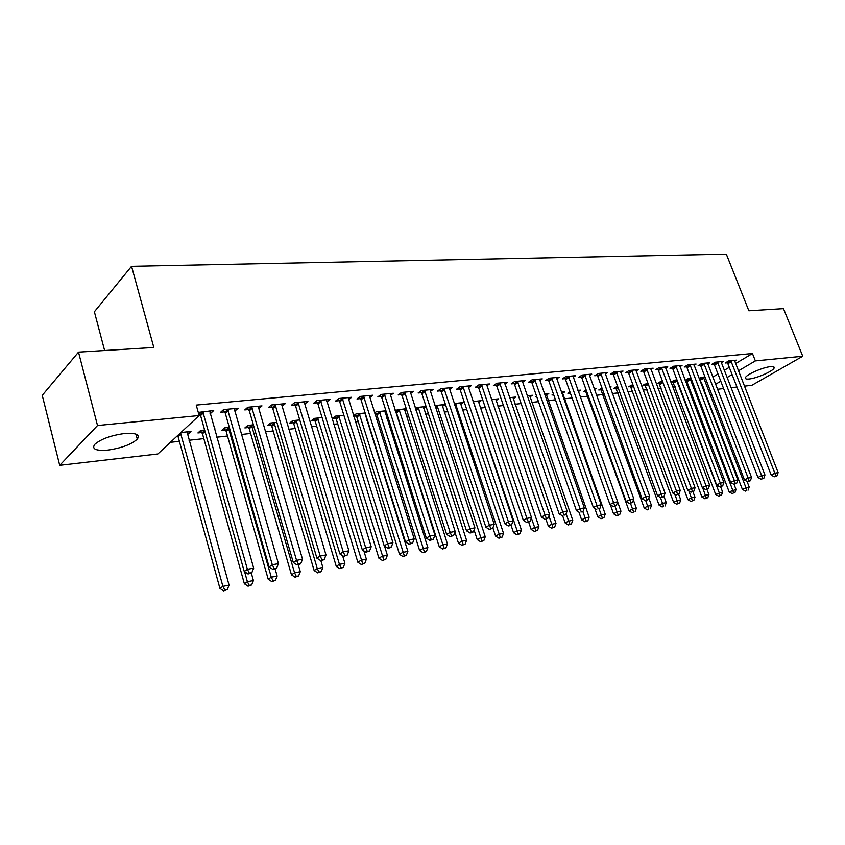 <?xml version="1.0" encoding="UTF-8"?>
<svg xmlns="http://www.w3.org/2000/svg" width="845" height="845" viewBox="0 0 845 845"><rect width="100%" height="100%" fill="white"/><g stroke="black" fill="none" stroke-linecap="round" stroke-linejoin="round"><path stroke-width="1.27" d="M124.426 433.527C136.056 432.735 140.344 434.615 137.291 439.146C131.387 444.438 121.596 448.082 107.906 450.089C95.971 451.029 91.566 449.139 94.714 444.407C100.819 439.083 110.727 435.46 124.426 433.527M770.555 366.624C773.302 366.371 774.506 366.793 774.168 367.902C773.45 370.987 756.824 378.328 749.124 379.004C746.272 379.289 745.026 378.866 745.385 377.715C746.072 374.673 762.919 367.226 770.555 366.624M170.384 442.326L179.562 441.312M189.026 440.266L203.835 438.629M216.753 437.203L227.506 436.02M241.343 434.488L250.616 433.464M265.319 431.837L273.167 430.971M288.694 429.26L295.18 428.542M311.488 426.736L316.685 426.165M333.733 424.285L337.694 423.852M355.439 421.887L358.217 421.581M366.952 420.62L367.522 420.556M376.627 419.542L378.285 419.363M386.925 418.412L388.309 418.254M397.319 417.261L397.9 417.198M406.466 416.258L408.61 416.015M425.563 414.145L428.436 413.828M444.248 412.075L447.818 411.684M462.532 410.057L466.767 409.593M480.414 408.082L485.294 407.543M497.927 406.149L503.419 405.547M515.08 404.259L521.143 403.583M531.864 402.4L538.497 401.671M548.31 400.583L555.471 399.801M564.418 398.808L572.086 397.963M580.283 397.055L587.93 396.21M596.475 395.27L603.172 394.53M612.34 393.516L618.107 392.883M627.888 391.795L632.757 391.267M643.119 390.115L647.122 389.672M658.044 388.468L661.223 388.119M672.673 386.852L675.06 386.587M687.006 385.267L688.633 385.088M701.075 383.714L701.825 383.63L704.667 390.696M157.857 453.976L59.71 465.331L97.513 425.521L199.156 415.529L157.857 453.976M97.513 425.521L78.511 352.122L42.25 395.333L59.71 465.331M104.622 350.506L94.386 311.773L131.556 266.323L726.33 254.134L748.85 310.78L783.495 308.647L802.75 356.231L751.892 385.288L744.382 386.165M736.946 387.021L731.105 387.697M723.616 388.563L717.585 389.26M214.535 429.355L215.052 428.901L214.429 428.964M201.807 432.524L197.92 432.946L200.687 430.422L204.638 430.01M234.53 408.547L235.195 410.85L238.153 408.198L223.555 409.603L220.629 412.275L224.58 411.885M235.195 410.85L234.583 410.913M248.588 427.517L244.881 427.908L247.743 425.436L253.394 424.834M281.522 404.016L282.188 406.255L285.24 403.656L271.361 404.998L268.34 407.617L272.09 407.248M293.152 422.743L289.624 423.113L292.571 420.683L299.753 419.923M326.497 400.509L326.92 401.893L330.046 399.336L316.833 400.614L313.727 403.181L317.308 402.833M335.676 418.18L332.307 418.539L335.317 416.152L343.883 415.244M369.719 397.594L372.74 395.228L360.15 396.432L356.97 398.956L360.382 398.629M385.13 412.74L386.281 411.874M376.268 413.828L374.874 413.987M374.578 413.015L376.12 411.821L385.933 410.786M410.564 393.485L413.458 391.298L401.438 392.46L398.206 394.932L401.459 394.615M423.736 408.505L426.133 406.741M426.07 406.529L415.159 407.691M449.572 389.577L452.339 387.549L440.858 388.658L437.573 391.087L440.678 390.781M460.673 404.459L463.313 402.579L454.198 403.551M486.847 385.848L489.498 383.968L478.523 385.024L475.186 387.411L478.164 387.126M496.047 400.593L498.582 398.84L491.505 399.59M522.516 382.299L525.051 380.535L514.552 381.549L511.183 383.905L514.024 383.619M529.952 396.896L532.392 395.259L527.195 395.809M556.675 378.898L559.115 377.261L549.049 378.222L545.648 380.535L548.373 380.271M562.495 393.358L564.84 391.816L561.365 392.186M553.718 394.816L551.975 395.006L553.443 394.034M589.409 375.655L591.753 374.113L582.099 375.043L578.677 377.314L581.297 377.06M594.415 389.534L596 388.51L594.12 388.711M585.986 391.362L583.483 391.626L586.124 389.915M620.821 372.539L623.071 371.092L613.819 371.98L610.365 374.219L612.878 373.976M616.174 388.119L613.766 388.383L617.558 386.228M650.988 369.561L653.153 368.188L644.249 369.054L640.795 371.251L643.203 371.008M645.2 385.014L642.897 385.257L647.861 383.017M679.971 366.698L682.052 365.41L673.497 366.234L670.022 368.388L672.345 368.166M673.148 382.014L670.941 382.257L674.268 380.218L676.982 379.933M707.635 362.938L707.835 363.931L709.853 362.727L701.625 363.519L698.139 365.642L700.368 365.431M700.061 379.13L699.354 379.204M699.132 378.634L701.265 377.356L704.973 376.965M734.664 361.301L736.608 360.15L728.686 360.91L725.19 363.001L727.334 362.79M712.884 377.05L717.996 374.018M724.345 370.247L729.277 367.311M735.551 363.572L752.451 353.516L196.241 405.093L199.156 415.529M721.186 361.639L721.387 362.621L723.352 361.428L715.282 362.199L711.796 364.311L713.983 364.1M686.731 380.556L685.284 380.715M685.168 380.419L687.893 378.771L691.115 378.433M694.041 365.304L696.09 364.058L687.703 364.86L684.218 367.005L686.489 366.783M659.311 383.503L657.04 383.746L660.378 381.686L662.564 381.454M665.617 368.114L667.74 366.783L659.026 367.628L655.551 369.804L657.917 369.571M630.824 386.556L628.469 386.809L632.863 384.602M636.053 371.029L638.26 369.624L629.187 370.501L625.733 372.719L628.194 372.476M610.164 387.517L611.115 386.915L609.984 387.031M601.228 389.725L598.778 389.989L601.967 387.939M605.273 374.082L607.576 372.582L598.123 373.501L594.69 375.75L597.246 375.497M578.339 391.605L580.578 390.147L577.917 390.432M570.343 393.031L567.893 393.295L569.952 391.943M573.216 377.261L575.603 375.666L565.749 376.616L562.337 378.909L565.009 378.644M546.388 395.111L548.785 393.516L544.465 393.981M536.733 396.632L535.73 396.749L536.575 396.178M539.775 380.577L542.268 378.877L531.98 379.87L528.6 382.204L531.378 381.929M513.179 398.734L515.661 397.034L509.546 397.678M504.877 384.053L507.475 382.236L496.733 383.271L493.385 385.637L496.29 385.352M478.545 402.505L481.132 400.688L473.063 401.544M468.415 387.697L471.119 385.742L459.902 386.82L456.596 389.228L459.627 388.932M442.4 406.456L445.104 404.512L434.9 405.589M430.295 391.51L433.115 389.408L421.37 390.538L418.117 392.988L421.296 392.682M404.649 410.596L406.434 409.265M395.101 410.3L406.234 408.631M390.379 395.513L393.337 393.242L381.032 394.425L377.831 396.918L381.158 396.601M356.199 415.983L353.696 416.247M353.559 415.825L355.956 413.965L365.156 412.983M348.562 399.727L351.647 397.256L338.75 398.502L335.613 401.048L339.099 400.699M314.657 420.43L311.213 420.799L314.192 418.391L322.082 417.557M304.284 401.819L304.834 404.047L307.918 401.47L294.377 402.78L291.314 405.368L294.979 405.008M271.139 425.098L267.527 425.489L270.432 423.028L276.864 422.352M258.316 406.255L258.982 408.526L261.992 405.896L247.765 407.269L244.786 409.909L248.631 409.54M225.478 429.989L221.686 430.401L224.506 427.897L229.322 427.39M210.13 410.902L210.785 413.237L213.7 410.554L198.29 412.402M210.785 413.237L210.014 413.311M199.895 414.293L198.839 414.399M187.643 431.806L188.245 433.981L190.991 431.457L180.914 432.524M188.245 433.981L187.315 434.076M752.451 353.516L755.367 360.889L802.75 356.231M78.511 352.122L153.822 347.475L131.556 266.323M715.652 384.243L720.774 381.222M727.144 377.483L732.097 374.567M738.403 370.86L755.367 360.889M731.379 361.649L727.883 363.73L771.189 475.038L774.876 473.2L730.83 360.709M775.721 476.073L774.252 476.812L777.03 475.841L775.721 476.073L774.876 473.2L778.139 472.608L734.474 360.35M727.883 363.73L726.806 362.04M771.189 475.038L774.252 476.812M777.03 475.841L778.139 472.608M699.544 378.391L742.385 489.371L749.188 486.995L747.064 481.449M703.41 377.123L745.924 487.607L746.779 490.406L745.364 491.114L746.779 490.406M749.188 486.995L748.089 490.163M745.364 491.114L742.385 489.371M718.018 362.938L714.532 365.051L757.954 477.457L761.641 475.619L717.468 361.987M762.507 478.513L761.039 479.252L763.848 478.27L762.507 478.513L761.641 475.619L764.968 475.006L721.387 362.621M714.532 365.051L713.433 363.318M757.954 477.457L761.039 479.252M763.848 478.27L764.968 475.006M704.403 364.269L700.917 366.381L744.456 479.928L748.142 478.069L703.853 363.308M749.04 480.995L747.561 481.734L750.392 480.752L749.04 480.995L748.142 478.069L751.543 477.457L707.835 363.931M700.917 366.381L699.808 364.628M744.456 479.928L747.561 481.734M750.392 480.752L751.543 477.457M686.193 379.796L729.161 491.874L736.027 489.477L734.03 484.238M690.08 378.539L732.689 490.111L733.576 492.931L732.161 493.638L733.576 492.931M736.027 489.477L734.907 492.677M732.161 493.638L729.161 491.874M672.599 381.232L715.683 494.431L722.602 492.012L720.605 486.72M676.486 379.986L719.211 492.656L720.12 495.497L718.704 496.205L720.12 495.497M722.602 492.012L721.472 495.244M718.704 496.205L715.683 494.431M690.534 365.61L687.048 367.755L730.693 482.453L734.379 480.583L689.974 364.639M735.298 483.53L733.819 484.28L736.682 483.277L735.298 483.53L734.379 480.583L737.843 479.949L693.829 364.269M687.048 367.755L685.918 365.959M730.693 482.453L733.819 484.28M736.682 483.277L737.843 479.949M676.38 366.983L672.905 369.138L716.655 485.019L720.341 483.139L675.82 366.012M721.281 486.118L719.803 486.868L722.697 485.854L721.281 486.118L720.341 483.139L723.88 482.495L679.76 365.632M672.905 369.138L671.754 367.321M716.655 485.019L719.803 486.868M722.697 485.854L723.88 482.495M658.741 382.69L701.941 497.04L705.459 495.244L708.923 494.589L706.916 489.244M702.691 487.85L706.388 498.117L704.984 498.835L706.388 498.117M708.923 494.589L707.772 497.853M704.984 498.835L701.941 497.04M644.629 384.179L687.925 499.691L691.453 497.895L694.981 497.23L692.911 491.663M688.886 490.998L692.404 500.789L690.988 501.507L692.404 500.789M694.981 497.23L693.808 500.525M690.988 501.507L687.925 499.691M661.952 368.388L658.487 370.564L702.332 487.639L706.019 485.748L661.381 367.395M706.98 488.759L705.512 489.508L708.427 488.484L706.98 488.759L706.019 485.748L709.62 485.093L665.406 367.015M658.487 370.564L657.304 368.705M702.332 487.639L705.512 489.508M708.427 488.484L709.62 485.093M630.233 385.7L673.645 502.395L677.162 500.589L680.753 499.913L678.62 494.114M674.817 494.23L678.134 503.514L676.729 504.233L678.134 503.514M680.753 499.913L679.57 503.24M676.729 504.233L673.645 502.395M647.238 369.814L643.774 372.011L687.724 490.311L691.4 488.41L646.668 368.821M692.393 491.441L690.925 492.202L693.861 491.177L692.393 491.441L691.4 488.41L695.076 487.745L650.756 368.42M643.774 372.011L642.57 370.11M687.724 490.311L690.925 492.202M693.861 491.177L695.076 487.745M615.561 387.242L659.068 505.162L662.575 503.345L666.251 502.648L663.948 496.374M660.463 497.536L663.578 506.292L662.174 507.021L663.578 506.292M666.251 502.648L665.047 506.007M662.174 507.021L659.068 505.162M632.229 371.272L628.764 373.479L672.81 493.047L676.475 491.125L631.648 370.268M677.5 494.188L676.032 494.959L679 493.913L677.5 494.188L676.475 491.125L680.236 490.449L635.831 369.867M628.764 373.479L627.55 371.557M672.81 493.047L676.032 494.959M679 493.913L680.236 490.449M616.903 372.761L613.459 374.99L657.59 495.825L661.255 493.902L616.322 371.747M662.3 496.997L660.832 497.758L663.832 496.712L662.3 496.997L661.255 493.902L665.089 493.205L620.589 371.335M613.459 374.99L612.213 373.025M657.59 495.825L660.832 497.758M663.832 496.712L665.089 493.205M601.27 374.282L597.827 376.521L642.042 498.677L645.696 496.733L600.689 373.247M646.774 499.86L645.316 500.631L648.347 499.564L646.774 499.86L645.696 496.733L649.615 496.026L605.041 372.835M597.827 376.521L596.559 374.515M642.042 498.677L645.316 500.631M648.347 499.564L649.615 496.026M585.31 375.824L581.888 378.095L626.166 501.581L629.821 499.627L584.719 374.789M630.919 502.775L629.462 503.557L632.525 502.479L630.919 502.775L629.821 499.627L633.824 498.899L589.166 374.356M581.888 378.095L580.589 376.046M626.166 501.581L629.462 503.557M632.525 502.479L633.824 498.899M569.023 377.409L565.601 379.69L609.953 504.549L613.597 502.585L568.421 376.363M614.727 505.764L616.364 505.468L614.727 505.764L613.597 502.585L617.684 501.835L572.952 375.919M565.601 379.69L564.28 377.609M609.953 504.549L613.269 506.546M616.364 505.468L617.684 501.835M552.376 379.025L548.975 381.327L593.391 507.581L597.014 505.606L551.774 377.968M598.186 508.817L599.855 508.51L598.186 508.817L597.014 505.606L601.196 504.845L556.411 377.514M548.975 381.327L547.623 379.194M593.391 507.581L596.728 509.598M599.855 508.51L601.196 504.845M535.381 380.672L531.991 382.996L576.459 510.676L580.071 508.69L534.769 379.606M581.275 511.933L582.976 511.616L581.275 511.933L580.071 508.69L584.339 507.908L539.501 379.151M531.991 382.996L530.607 380.82M576.459 510.676L579.828 512.725M582.976 511.616L584.339 507.908M518.017 382.362L514.637 384.707L559.147 513.844L562.749 511.848L517.393 381.275M563.985 515.123L565.738 514.806L563.985 515.123L562.749 511.848L567.122 511.056L522.231 380.81M514.637 384.707L513.221 382.479M559.147 513.844L562.548 515.915M565.738 514.806L567.122 511.056M500.261 384.084L496.913 386.45L541.455 517.087L545.036 515.07L499.648 382.986M546.314 518.386L548.099 518.048L546.314 518.386L545.036 515.07L549.503 514.256L504.592 382.51M496.913 386.45L495.466 384.169M541.455 517.087L544.877 519.179M548.099 518.048L549.503 514.256M482.125 385.848L478.788 388.235L523.361 520.393L526.931 518.376L481.502 384.739M528.231 521.714L526.805 522.516L528.632 522.189L530.058 521.376L528.231 521.714L526.931 518.376L531.494 517.541L486.551 384.253M478.788 388.235L477.309 385.901M523.361 520.393L526.805 522.516M530.058 521.376L531.494 517.541M463.578 387.654L460.261 390.052L504.845 523.784L508.394 521.745L462.944 386.524M509.746 525.125L508.32 525.939L510.19 525.59L511.616 524.777L509.746 525.125L508.394 521.745L513.073 520.9L468.109 386.028M460.261 390.052L458.74 387.665M504.845 523.784L508.32 525.939M511.616 524.777L513.073 520.9M444.607 389.492L441.312 391.922L485.907 527.248L489.435 525.199L443.974 388.351M490.818 528.611L489.403 529.435L492.73 528.262L490.818 528.611L489.435 525.199L494.219 524.333L449.255 387.844M441.312 391.922L439.759 389.471M485.907 527.248L489.403 529.435M492.73 528.262L494.219 524.333M425.204 391.372L421.93 393.823L466.514 530.797L470.021 528.738L424.56 390.232M471.447 532.192L470.042 533.005L472.006 532.646L473.411 531.822L471.447 532.192L470.021 528.738L474.922 527.85L429.968 389.703M421.93 393.823L420.335 391.32M466.514 530.797L470.042 533.005M473.411 531.822L474.922 527.85M405.346 393.305L402.104 395.777L446.667 534.431L450.153 532.361L404.702 392.143M451.621 535.846L450.227 536.67L453.628 535.476L451.621 535.846L450.153 532.361L455.159 531.442L410.226 391.605M402.104 395.777L400.467 393.2M446.667 534.431L450.227 536.67M453.628 535.476L455.159 531.442M385.024 395.28L381.813 397.773L426.345 538.149L429.799 536.068L384.369 394.097M431.309 539.585L429.925 540.42L433.369 539.205L431.309 539.585L429.799 536.068L434.932 535.128L390.031 393.559M381.813 397.773L380.134 395.133M426.345 538.149L429.925 540.42M433.369 539.205L434.932 535.128M364.216 397.298L361.037 399.812L405.526 541.962L408.948 539.87L363.561 396.104M410.512 543.419L409.138 544.264L412.613 543.039L410.512 543.419L408.948 539.87L414.208 538.909L369.36 395.544M361.037 399.812L359.315 397.097M405.526 541.962L409.138 544.264M412.613 543.039L414.208 538.909M342.912 399.368L339.764 401.903L384.19 545.87L387.58 543.757L342.246 398.164M389.186 547.359L387.823 548.194L389.978 547.803L391.341 546.958L389.186 547.359L387.58 543.757L392.967 542.775L348.182 397.594M339.764 401.903L337.989 399.115M384.19 545.87L387.823 548.194M391.341 546.958L392.967 542.775M321.089 401.491L317.974 404.047L362.315 549.873L365.684 547.75L320.424 400.266M367.332 551.384L365.991 552.229L369.55 550.982L367.332 551.384L365.684 547.75L371.208 546.736L326.497 399.674M317.974 404.047L316.146 401.174M362.315 549.873L365.991 552.229M369.55 550.982L371.208 546.736M298.729 403.656L295.655 406.244L339.901 553.971L343.218 551.838L298.053 402.421M344.929 555.514L343.598 556.369L347.2 555.102L344.929 555.514L343.218 551.838L348.89 550.803L304.263 402.188M295.655 406.244L293.775 403.287M339.901 553.971L343.598 556.369M347.2 555.102L348.89 550.803M275.808 405.885L272.777 408.494L316.907 558.186L320.192 556.031L275.121 404.628M321.956 559.749L320.635 560.605L322.959 560.182L324.279 559.327L321.956 559.749L320.192 556.031L326.001 554.975L281.512 404.016M272.777 408.494L270.833 405.452M316.907 558.186L320.635 560.605M324.279 559.327L326.001 554.975M252.306 408.167L249.317 410.797L293.31 562.506L296.553 560.341L251.62 406.899M298.37 564.101L297.07 564.956L299.457 564.523L300.757 563.657L298.37 564.101L296.553 560.341L302.521 559.253L258.169 406.265M249.317 410.797L247.321 407.66M293.31 562.506L297.07 564.956M300.757 563.657L302.521 559.253M600.594 388.827L644.207 507.982L647.714 506.144L651.453 505.437L648.833 498.212M645.686 500.557L648.738 509.123L647.333 509.852L648.738 509.123M651.453 505.437L650.238 508.838M647.333 509.852L644.207 507.982M585.331 390.432L629.039 510.855L632.535 509.017L636.359 508.289L633.391 500.071M630.507 503.366L633.592 512.017L632.187 512.746L633.592 512.017M636.359 508.289L635.123 511.721M632.187 512.746L629.039 510.855M610.365 504.792L613.554 513.792L617.051 511.933L620.948 511.204L617.642 501.941M569.762 392.069L570.238 392.735M615.002 506.197L618.128 514.964L616.734 515.703L619.691 514.668L618.128 514.964M620.948 511.204L619.691 514.668M616.734 515.703L613.554 513.792M594.827 508.447L597.753 516.781L601.239 514.922L605.221 514.172L562.263 392.091M599.116 508.912L602.348 517.985L600.953 518.724L603.943 517.679L602.348 517.985M605.221 514.172L603.943 517.679M600.953 518.724L597.753 516.781M578.962 512.197L581.624 519.844L585.089 517.964L589.155 517.203L546.155 393.802M582.892 511.669L586.24 521.059L584.846 521.798L587.866 520.742L586.24 521.059M589.155 517.203L587.866 520.742M584.846 521.798L581.624 519.844M562.707 515.894L565.147 522.96L568.611 521.08L572.762 520.298L529.709 395.544M566.097 513.823L569.784 524.196L568.4 524.946L571.442 523.879L569.784 524.196M572.762 520.298L571.442 523.879M568.4 524.946L565.147 522.96M545.881 518.999L548.32 526.15L551.764 524.259L556.01 523.456L512.926 397.319M548.901 515.894L552.968 527.407L551.595 528.157L554.669 527.079L552.968 527.407M556.01 523.456L554.669 527.079M551.595 528.157L548.32 526.15M528.685 522.157L531.135 529.414L534.558 527.502L538.899 526.688L495.783 399.136M531.336 517.974L535.804 530.681L534.431 531.442L537.536 530.354L535.804 530.681M538.899 526.688L537.536 530.354M534.431 531.442L531.135 529.414M511.014 525.115L513.57 532.741L516.982 530.818L521.407 529.984L478.281 400.995M473.369 401.512L518.249 534.029L516.886 534.79L520.024 533.691L518.249 534.029M521.407 529.984L520.024 533.691M516.886 534.79L513.57 532.741M492.878 527.882L495.614 536.142L499.004 534.22L503.536 533.364L460.388 402.896M455.381 403.424L500.314 537.452L498.951 538.223L502.12 537.114L500.314 537.452M503.536 533.364L502.12 537.114M498.951 538.223L495.614 536.142M474.098 529.995L477.245 539.617L480.625 537.684L485.252 536.807L442.115 404.829M437.002 405.368L481.967 540.958L480.615 541.729L483.826 540.599L481.967 540.958M485.252 536.807L483.826 540.599M480.615 541.729L477.245 539.617M454.906 532.128L458.476 543.177L461.824 541.233L466.567 540.335L423.44 406.804M418.201 407.364L463.208 544.539L461.866 545.31L465.109 544.18L463.208 544.539M466.567 540.335L465.109 544.18M461.866 545.31L458.476 543.177M395.28 410.86L396.506 412.846L439.273 546.821L442.6 544.867L447.449 543.948L404.343 408.832M398.998 409.402L444.026 548.204L442.695 548.975L445.959 547.835L444.026 548.204M447.449 543.948L445.959 547.835M442.695 548.975L439.273 546.821M375.307 412.455L376.891 414.969L419.627 550.539L422.922 548.574L427.887 547.634L384.824 410.902M379.352 411.483L424.391 551.943L423.07 552.736L426.376 551.574L424.391 551.943M427.887 547.634L426.376 551.574M423.07 552.736L419.627 550.539M355.196 414.557L356.833 417.124L399.516 554.352L402.79 552.376L407.871 551.415L364.85 413.025M359.252 413.617L404.301 555.788L402.98 556.57L406.329 555.397L404.301 555.788M407.871 551.415L406.329 555.397M402.98 556.57L399.516 554.352M334.631 416.701L336.31 419.342L378.93 558.26L382.172 556.263L387.38 555.281L384.538 546.092M338.687 415.793L383.725 559.707L382.426 560.499L385.806 559.316L383.725 559.707M387.38 555.281L385.806 559.316M382.426 560.499L378.93 558.26M313.579 418.888L315.301 421.602L357.847 562.252L361.068 560.256L366.392 559.242L363.836 550.845M317.646 418.021L362.663 563.731L361.375 564.523L364.786 563.319L362.663 563.731M366.392 559.242L364.786 563.319M361.375 564.523L357.847 562.252M292.032 421.127L293.807 423.926L336.257 566.34L339.436 564.333L344.897 563.309L342.626 555.735M296.109 420.314L339.436 564.333L341.084 567.851L339.806 568.653L343.26 567.428L341.084 567.851M344.897 563.309L343.26 567.428M339.806 568.653L336.257 566.34M269.967 423.419L271.794 426.303L314.139 570.533L317.276 568.516L322.864 567.46L320.836 560.573M274.044 422.648L317.276 568.516L318.977 572.065L317.709 572.878L321.206 571.643L318.977 572.065M322.864 567.46L321.206 571.643M317.709 572.878L314.139 570.533M247.363 425.764L249.243 428.732L291.462 574.832L294.567 572.804L300.292 571.716L298.264 564.745M251.451 425.046L294.567 572.804L296.31 576.396L295.063 577.198L298.602 575.963L296.31 576.396M300.292 571.716L298.602 575.963M295.063 577.198L291.462 574.832M224.2 428.172L226.143 431.225L268.214 579.237L271.277 577.198L277.149 576.089L275.132 569.012M228.308 427.496L271.277 577.198L273.072 580.832L271.847 581.645L275.428 580.378L273.072 580.832M277.149 576.089L275.428 580.378M271.847 581.645L268.214 579.237M228.213 410.501L225.266 413.163L269.101 566.932L272.301 564.756L227.516 409.223M274.171 568.569L272.893 569.424L275.343 568.981L276.621 568.115L274.171 568.569L272.301 564.756L278.417 563.647L234.234 408.579M225.266 413.163L223.207 409.92M269.101 566.932L272.893 569.424M276.621 568.115L278.417 563.647M200.466 430.623L202.473 433.77L244.374 583.758L247.395 581.709L253.415 580.568L251.303 573.047M244.596 571.706L247.395 581.709L249.243 585.374L248.039 586.198L251.662 584.92L249.243 585.374M253.415 580.568L251.662 584.92M248.039 586.198L244.374 583.758M203.487 412.909L200.592 415.592L244.247 571.484L247.395 569.298L202.779 411.61M249.328 573.142L248.071 574.019L251.842 572.678L249.328 573.142L247.395 569.298L253.68 568.146L209.676 410.945M200.592 415.592L198.459 412.244M244.247 571.484L248.071 574.019M251.842 572.678L253.68 568.146M177.756 435.45L219.922 588.395L222.89 586.335L229.069 585.162L187.041 431.869M180.492 432.915L222.89 586.335L224.802 590.042L223.608 590.866L227.273 589.578L224.802 590.042M229.069 585.162L227.273 589.578M223.608 590.866L219.922 588.395M731.01 360.963L727.524 363.054M700.241 379.394L703.589 377.388M700.6 380.049L703.948 378.053M717.659 362.262L714.162 364.364M704.043 363.572L700.558 365.695M686.911 380.82L690.259 378.803M687.27 381.486L690.618 379.468M673.328 382.278L676.665 380.239M673.687 382.954L677.035 380.926M690.164 364.913L686.679 367.057M676.011 366.276L672.535 368.441M659.491 383.767L662.691 381.803M659.85 384.443L662.966 382.531M645.39 385.278L648.083 383.609M645.749 385.964L648.358 384.348M661.582 367.67L658.107 369.846M631.014 386.82L633.18 385.468M631.384 387.517L633.454 386.218M646.858 369.096L643.394 371.293M616.364 388.394L617.98 387.369M616.723 389.101L618.255 388.13M631.838 370.543L628.384 372.761M616.523 372.022L613.069 374.25M600.89 373.532L597.447 375.782M584.92 375.074L581.497 377.345M568.622 376.648L565.21 378.94M551.986 378.264L548.574 380.567M534.98 379.901L531.589 382.225M517.615 381.581L514.235 383.926M499.86 383.292L496.501 385.658M481.713 385.045L478.376 387.433M463.166 386.841L459.849 389.249M444.195 388.668L440.9 391.098M424.781 390.548L421.518 392.999M404.924 392.471L401.681 394.942M384.602 394.425L381.391 396.928M363.794 396.442L360.614 398.956M342.478 398.502L339.331 401.037M320.656 400.604L317.54 403.171M298.296 402.769L295.222 405.357M275.364 404.977L272.333 407.596M251.863 407.248L248.884 409.888M601.418 389.999L602.464 389.323M601.788 390.707L602.749 390.094M454.515 404.501L455.592 403.72M454.8 405.357L455.994 404.512M435.365 407.015L437.214 405.674M435.65 407.892L437.604 406.466M415.782 409.614L418.423 407.67M416.067 410.501L418.824 408.473M396.104 412.043L399.21 409.709M396.506 412.846L399.622 410.522M376.49 414.145L379.563 411.8M376.891 414.969L379.975 412.613M356.421 416.3L359.474 413.934M356.833 417.124L359.885 414.758M335.898 418.507L338.919 416.12M336.31 419.342L339.331 416.955M314.889 420.757L317.878 418.349M315.301 421.602L318.29 419.204M293.384 423.07L296.341 420.641M293.807 423.926L296.753 421.497M271.372 425.436L274.287 422.986M271.794 426.303L274.699 423.852M248.821 427.855L251.694 425.384M249.243 428.732L252.116 426.26M225.721 430.337L228.541 427.834M226.143 431.225L228.974 428.732M227.77 409.582L224.823 412.244M202.05 432.872L204.754 430.422M202.473 433.77L205.039 431.457M203.032 411.969L200.149 414.652M177.777 435.481L180.503 432.946M178.21 436.39L180.936 433.855M137.291 439.146L135.95 434.129M774.168 367.902L773.745 366.846"/></g></svg>
